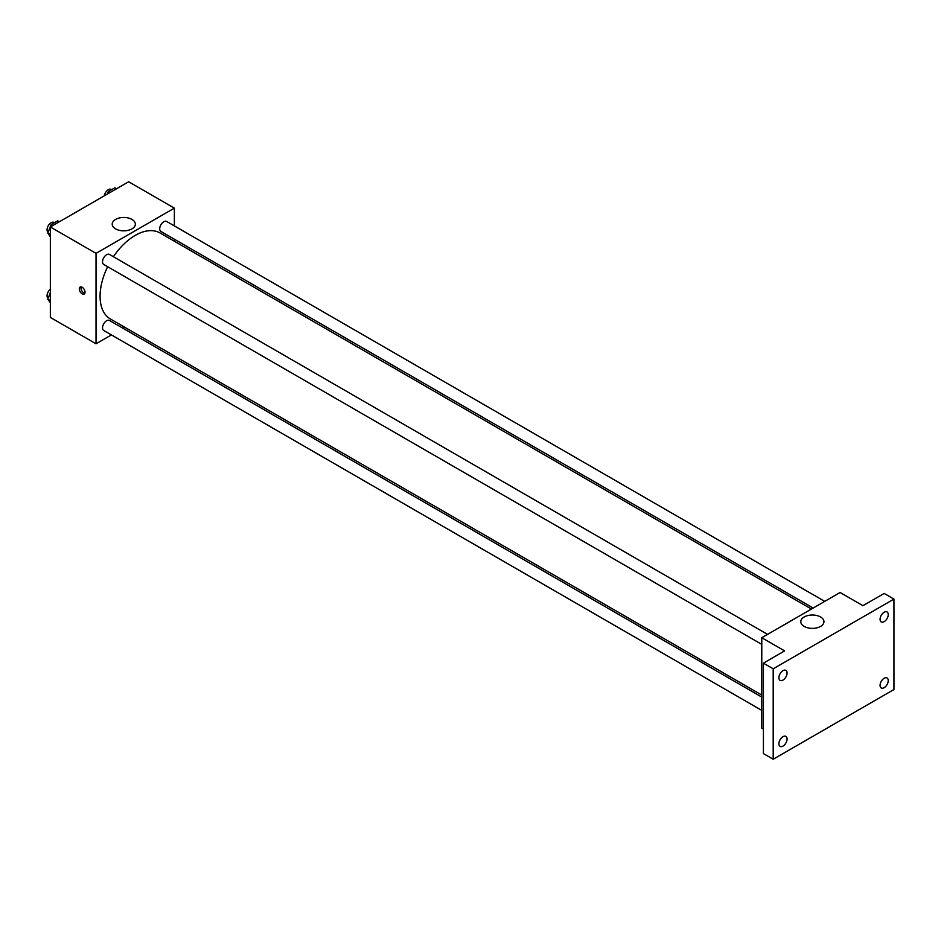 <?xml version="1.0" encoding="UTF-8"?>
<svg xmlns="http://www.w3.org/2000/svg" width="941" height="941" viewBox="0 0 941 941"><rect width="100%" height="100%" fill="white"/><g stroke="black" fill="none" stroke-linecap="round" stroke-linejoin="round"><path stroke-width="1.41" d="M111.414 334.914L96.029 343.794L50.343 317.411L50.343 226.969L128.67 181.754L174.356 208.137L174.356 225.887M124.694 327.245L122.953 328.256M107.65 266.715A49.661 28.677 120 0 0 100.075 296.239A49.661 28.677 120 0 0 110.368 318.964L761.775 695.058M811.436 609.05L160.029 232.956A49.661 28.677 120 0 0 113.414 256.728M174.356 239.214L174.356 241.225M96.029 343.794L96.029 253.352L174.356 208.137M824.728 601.381L166.663 221.453A5.764 3.329 120 0 0 162.228 222.993A5.764 3.329 120 0 0 159.699 228.804A5.764 3.329 120 0 0 160.899 231.439L813.189 608.039M761.775 697.081L109.497 320.481A5.764 3.329 120 0 0 105.051 322.022A5.764 3.329 120 0 0 102.534 327.833A5.764 3.329 120 0 0 103.722 330.479L761.775 710.396M761.775 644.373L103.722 264.456A5.764 3.329 -60 0 1 103.722 257.787A5.764 3.329 -60 0 1 109.497 254.458L767.55 634.387M96.029 253.352L50.343 226.969M115.59 228.875A11.574 6.681 180 0 1 112.202 224.146A11.574 6.681 180 0 1 123.777 217.465A11.574 6.681 180 0 1 135.351 224.146A11.574 6.681 180 0 1 128.199 230.322A11.574 6.681 180 0 1 115.59 228.875M85.019 292.216A4.035 2.329 60 0 1 84.184 294.062A4.035 2.329 60 0 1 80.15 291.734A4.035 2.329 60 0 1 80.15 287.064A4.035 2.329 60 0 1 83.255 288.146A4.035 2.329 60 0 1 85.019 292.216M84.831 293.286A4.035 2.329 60 0 1 81.796 290.781A4.035 2.329 60 0 1 81.149 286.899M763.41 729.099L761.775 728.158L761.775 637.716L840.101 592.501L862.944 605.686L884.164 593.442L893.95 599.088L893.95 689.53L773.196 759.246L763.41 753.588L763.41 663.158L784.629 650.901L761.775 637.716M773.196 759.246L773.196 668.804L763.41 663.158M773.196 668.804L893.95 599.088M804.179 626.424A11.574 6.681 180 0 1 800.791 621.707A11.574 6.681 180 0 1 812.365 615.014A11.574 6.681 180 0 1 823.94 621.707A11.574 6.681 180 0 1 816.788 627.87A11.574 6.681 180 0 1 804.179 626.424M884.164 621.66A5.764 3.329 -60 0 1 881.27 621.954A5.764 3.329 -60 0 1 880.388 617.331A5.764 3.329 -60 0 1 884.164 612.238A5.764 3.329 -60 0 1 887.045 611.956A5.764 3.329 -60 0 1 887.928 616.578A5.764 3.329 -60 0 1 884.164 621.66M782.994 680.072A5.764 3.329 -60 0 1 780.113 680.355A5.764 3.329 -60 0 1 779.219 675.732A5.764 3.329 -60 0 1 782.994 670.651A5.764 3.329 -60 0 1 785.876 670.368A5.764 3.329 -60 0 1 786.758 674.991A5.764 3.329 -60 0 1 782.994 680.072M782.994 746.095A5.764 3.329 -60 0 1 780.113 746.378A5.764 3.329 -60 0 1 779.219 741.755A5.764 3.329 -60 0 1 782.994 736.674A5.764 3.329 -60 0 1 785.876 736.391A5.764 3.329 -60 0 1 786.758 741.014A5.764 3.329 -60 0 1 782.994 746.095M884.164 687.683A5.764 3.329 -60 0 1 881.27 687.977A5.764 3.329 -60 0 1 880.388 683.342A5.764 3.329 -60 0 1 884.164 678.261A5.764 3.329 -60 0 1 887.045 677.979A5.764 3.329 -60 0 1 887.928 682.601A5.764 3.329 -60 0 1 884.164 687.683M50.343 236.744L47.803 233.121L51.096 224.617L57.695 220.817L59.354 221.77M50.343 234.591L47.803 233.121M52.755 225.581L51.096 224.617M54.449 222.688L54.013 222.429A5.764 3.329 120 0 0 49.567 223.982A5.764 3.329 120 0 0 47.05 229.78A5.764 3.329 120 0 0 48.109 232.333M107.309 194.081L108.274 191.611L114.861 187.8L116.531 188.765M109.932 192.576L108.274 191.611M111.626 189.67L111.191 189.423A5.764 3.329 120 0 0 107.109 190.6A5.764 3.329 120 0 0 104.298 195.822M50.343 302.767L47.803 299.144L50.343 292.569M50.343 300.614L47.803 299.144M50.343 289.275A5.764 3.329 120 0 0 47.05 295.803A5.764 3.329 120 0 0 48.109 298.356"/></g></svg>
